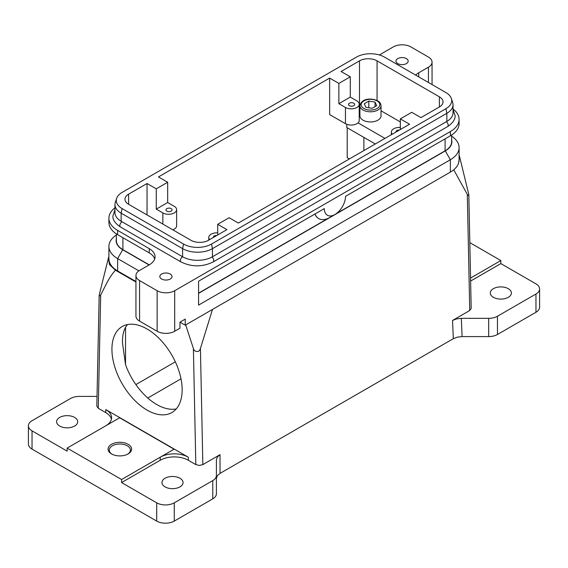 <?xml version="1.0" encoding="UTF-8"?>
<svg xmlns="http://www.w3.org/2000/svg" width="568" height="568" viewBox="0 0 568 568"><rect width="100%" height="100%" fill="white"/><g stroke="black" fill="none" stroke-linecap="round" stroke-linejoin="round"><path stroke-width="0.85" d="M381.029 115.844A10.551 6.092 180 0 1 377.94 120.153A10.551 6.092 180 0 1 366.438 121.474A10.551 6.092 180 0 1 359.92 115.844L359.92 105.712A10.551 6.092 180 0 0 363.016 110.014A10.551 6.092 180 0 0 377.94 110.014A10.551 6.092 180 0 0 381.029 105.712L381.029 115.844M154.709 258.88A19.866 11.466 0 0 0 149.242 252.902L117.633 234.655A29.799 17.203 180 0 1 108.907 222.493L108.907 218.233A29.799 17.203 180 0 1 114.963 207.838M116.355 233.867L116.355 240.534A22.351 12.901 0 0 0 122.901 249.657L149.242 264.865A19.866 11.466 0 0 0 155.057 256.757A19.866 11.466 0 0 0 149.242 248.642L117.633 230.395A29.799 17.203 180 0 1 108.907 218.233M147.041 214.938L147.041 183.514L128.609 194.157A12.418 7.171 0 0 0 124.974 199.226A12.418 7.171 0 0 0 128.609 204.295L190.94 240.278A12.418 7.171 0 0 0 199.723 242.38A12.418 7.171 0 0 0 208.499 240.278L226.937 229.635L217.714 224.317L217.714 234.96M166.836 211.119A3.053 1.761 180 0 1 165.941 209.869A3.053 1.761 180 0 1 167.823 208.243A3.053 1.761 180 0 1 171.153 208.626A3.053 1.761 180 0 1 172.047 209.869A3.053 1.761 180 0 1 170.159 211.502A3.053 1.761 180 0 1 166.836 211.119M213.369 237.467A3.053 1.761 180 0 1 213.348 237.239A3.053 1.761 180 0 1 216.791 235.493M445.319 138.727A22.599 13.043 0 0 1 445.276 138.755L450.367 135.816A29.799 17.203 180 0 0 459.093 123.654L459.093 119.394A29.799 17.203 180 0 1 450.367 131.556L174.696 290.717A12.418 7.171 180 0 1 165.92 292.811A12.418 7.171 180 0 1 157.137 290.717L157.137 331.265L139.579 321.126A12.418 7.171 0 0 1 135.944 316.056L135.944 275.508A12.418 7.171 180 0 1 139.579 270.439L149.242 264.865M157.137 290.717L139.579 280.578A12.418 7.171 180 0 1 135.944 275.508M157.137 331.265A12.418 7.171 0 0 0 165.92 333.366A12.418 7.171 0 0 0 174.696 331.265L179.964 328.226L179.964 322.141L185.232 319.102L185.232 325.18L450.367 172.111A29.799 17.203 0 0 0 458.539 163.243L459.59 156.676L459.093 155.206M432.056 84.568L432.056 62.118A12.418 7.171 180 0 1 428.421 67.187L418.758 72.761A19.866 11.466 0 0 0 415.648 75.097M379.36 54.961L393.305 46.91A12.418 7.171 180 0 1 402.08 44.815A12.418 7.171 180 0 1 410.863 46.91L428.421 57.048A12.418 7.171 180 0 1 432.056 62.118M217.714 224.317L229.131 217.729L238.347 223.046L409.542 124.207L400.326 118.889L411.736 112.301L420.959 117.619L439.391 106.976A12.418 7.171 0 0 0 443.026 101.906A12.418 7.171 0 0 0 439.391 96.837L377.06 60.854A12.418 7.171 0 0 0 368.277 58.752A12.418 7.171 0 0 0 359.501 60.854L341.063 71.497L350.286 76.815L350.286 97.093L356.867 100.891A8.073 4.658 180 0 1 359.232 104.185A8.073 4.658 180 0 1 354.247 108.495A8.073 4.658 180 0 1 345.458 107.48L338.869 103.681L338.869 83.404L329.653 78.086L158.458 176.925L167.674 182.243L167.674 202.52L174.262 206.319A8.073 4.658 180 0 1 176.627 209.613A8.073 4.658 180 0 1 171.642 213.923A8.073 4.658 180 0 1 162.846 212.908L156.264 209.109L156.264 188.832L147.041 183.514M353.757 103.198A3.053 1.761 180 0 1 354.652 104.441A3.053 1.761 180 0 1 352.771 106.074A3.053 1.761 180 0 1 349.441 105.691A3.053 1.761 180 0 1 348.546 104.441A3.053 1.761 180 0 1 350.435 102.815A3.053 1.761 180 0 1 353.757 103.198M406.397 58.61A6.106 3.529 180 0 1 408.186 61.103A6.106 3.529 180 0 1 404.416 64.362A6.106 3.529 180 0 1 397.763 63.602A6.106 3.529 180 0 1 395.974 61.103A6.106 3.529 180 0 1 399.744 57.844A6.106 3.529 180 0 1 406.397 58.61M170.237 274.032A6.106 3.529 180 0 1 172.026 276.524A6.106 3.529 180 0 1 168.256 279.783A6.106 3.529 180 0 1 161.603 279.016A6.106 3.529 180 0 1 159.814 276.524A6.106 3.529 180 0 1 163.584 273.265A6.106 3.529 180 0 1 170.237 274.032M180.56 321.8L180.56 322.482L185.232 325.18M453.037 108.999A29.799 17.203 180 0 1 459.093 119.394M458.539 163.243A29.799 17.203 0 0 0 459.093 159.942L459.093 147.573A29.799 17.203 0 0 0 451.645 136.199M451.645 139.771A22.599 13.043 180 0 1 451.894 141.695A22.599 13.043 180 0 1 445.276 150.925L198.58 293.351M450.367 131.556L450.367 135.816L345.543 196.336A15.024 8.676 -60 0 1 334.921 214.534A15.024 8.676 -60 0 1 324.3 208.605L198.58 281.188L198.58 305.108L450.367 159.743A29.799 17.203 0 0 0 459.093 147.573M135.944 281.522L117.633 270.95A29.799 17.203 0 0 1 108.907 258.781L108.907 246.413A29.799 17.203 0 0 0 117.633 258.582L138.904 270.865M149.064 264.965L122.723 249.757A22.599 13.043 180 0 1 116.106 240.534A22.599 13.043 180 0 1 116.355 238.61M116.355 235.038A29.799 17.203 0 0 0 108.907 246.413M122.681 237.566A22.599 13.043 -0 0 0 122.723 237.594L117.633 234.655L117.633 230.395M471.184 308.417L469.736 310.519L452.54 320.444L453.314 338.691L457.339 337.136L462.096 336.59L488.679 336.59A12.418 7.171 0 0 0 493.429 336.043A12.418 7.171 0 0 0 497.461 334.488L535.965 312.258A12.418 7.171 0 0 0 539.6 307.189L539.6 288.942A12.418 7.171 180 0 1 535.965 294.011L497.461 316.241A12.418 7.171 180 0 1 493.429 317.796A12.418 7.171 180 0 1 488.679 318.343L461.33 318.343L456.573 318.889L452.54 320.444M459.59 156.676L468.813 194.54C468.522 195.683 468.018 195.633 467.308 194.391L453.725 169.797M216.401 478.441L217.345 475.693L220.036 473.371L220.036 454.677L202.847 464.603L199.332 465.44L195.818 464.603L188.306 460.265A19.866 11.466 0 0 0 174.262 456.906A19.866 11.466 0 0 0 160.212 460.265L121.587 482.566L121.587 479.527L67.152 448.095L119.656 417.785L174.064 449.203M212.482 309.446L200.426 348.475C199.68 350.662 198.523 351.67 196.954 351.493C195.023 351.351 193.837 350.335 193.397 348.461L185.686 324.917M111.42 419.198A19.866 11.466 0 0 0 105.783 412.616L98.264 408.278L96.816 406.177M100.692 294.934C99.819 296.148 99.322 296.184 99.187 295.048L108.424 257.993L109.432 264.567L115.439 270.19C108.36 278.221 105.364 286.258 100.692 294.934L98.264 408.278M119.656 417.785L105.783 425.773A19.866 11.466 0 0 0 111.598 417.665A19.866 11.466 0 0 0 105.783 409.556L188.306 457.204A19.866 11.466 0 0 0 174.262 453.839A19.866 11.466 0 0 0 160.212 457.204L121.587 479.527M156.704 521.09A12.418 7.171 0 0 0 165.48 523.185A12.418 7.171 0 0 0 174.262 521.09L212.766 498.86A12.418 7.171 0 0 0 215.457 496.531A12.418 7.171 0 0 0 216.401 493.791L216.401 475.544A12.418 7.171 180 0 1 215.457 478.284A12.418 7.171 180 0 1 212.766 480.606L174.262 502.836A12.418 7.171 180 0 1 165.48 504.938A12.418 7.171 180 0 1 156.704 502.836L156.704 521.09L32.035 449.11A12.418 7.171 0 0 1 28.4 444.041L28.4 425.794A12.418 7.171 180 0 1 32.035 420.725L70.538 398.495A12.418 7.171 180 0 1 74.571 396.947A12.418 7.171 180 0 1 79.321 396.4L97.022 396.4M470.616 281.053L500.848 263.602L535.965 283.872A12.418 7.171 180 0 1 539.6 288.942M220.036 454.677L217.345 457.006L216.401 459.746L216.401 475.544M67.152 448.095L67.152 451.141L32.035 430.863A12.418 7.171 180 0 1 28.4 425.794M74.614 417.43A10.551 6.092 180 0 1 77.709 421.74A10.551 6.092 180 0 1 71.192 427.37A10.551 6.092 180 0 1 59.69 426.05A10.551 6.092 180 0 1 56.601 421.74A10.551 6.092 180 0 1 63.112 416.11A10.551 6.092 180 0 1 74.614 417.43M508.31 288.693A10.551 6.092 180 0 1 511.399 292.996A10.551 6.092 180 0 1 504.888 298.626A10.551 6.092 180 0 1 493.386 297.305A10.551 6.092 180 0 1 490.29 292.996A10.551 6.092 180 0 1 496.808 287.365A10.551 6.092 180 0 1 508.31 288.693M179.964 478.256A10.551 6.092 180 0 1 183.059 482.566A10.551 6.092 180 0 1 176.541 488.196A10.551 6.092 180 0 1 165.039 486.875A10.551 6.092 180 0 1 161.951 482.566A10.551 6.092 180 0 1 168.469 476.935A10.551 6.092 180 0 1 179.964 478.256M111.96 454.166A10.551 6.092 180 0 1 109.276 450.105A10.551 6.092 180 0 1 115.787 444.474A10.551 6.092 180 0 1 127.289 445.795A10.551 6.092 180 0 1 130.384 450.105A10.551 6.092 180 0 1 127.701 454.166M128.148 444.304A11.772 6.795 0 0 0 111.505 444.304A11.772 6.795 0 0 0 111.505 453.917L111.505 453.917A11.772 6.795 0 0 0 128.155 453.917A11.772 6.795 0 0 0 128.148 444.304M127.516 324.555A49.664 28.67 -120 0 0 125.535 327.282C123.277 331.449 122.276 336.739 122.525 343.143L125.535 364.649A49.664 28.67 -120 0 0 176.229 408.932M182.158 389.811A49.664 28.67 60 0 1 171.877 412.545A49.664 28.67 60 0 1 133.608 399.24A49.664 28.67 60 0 1 111.924 349.256A49.664 28.67 60 0 1 122.212 326.522A49.664 28.67 60 0 1 160.481 339.827A49.664 28.67 60 0 1 182.158 389.811M469.814 242.642L500.848 260.556L470.552 278.05M119.656 417.764L174.085 449.196L160.212 457.204L160.212 460.265M156.704 502.836L121.587 482.566M359.232 104.185L359.232 120.409A8.073 4.658 0 0 1 354.247 124.712A8.073 4.658 0 0 1 345.458 123.703L329.653 114.58L329.653 78.086M453.314 338.691L220.036 473.371M135.944 282.026L115.439 270.19M376.705 105.662L372.146 108.296L365.913 107.331L364.244 103.731L368.802 101.097L375.036 102.062L376.705 105.662M368.802 107.778L368.802 101.097M375.036 106.621L375.036 102.062M347.211 127.757L347.211 157.663L349.405 158.933M375.306 143.981L346.771 127.502L346.771 124.321M108.907 256.58L108.424 257.993M500.848 263.602L500.848 260.556M149.242 252.902L149.242 248.642M324.3 208.605L315.02 213.959A22.223 12.83 120 0 0 318.719 218.573A22.223 12.83 120 0 0 329.83 217.473L334.921 214.534M318.627 218.524A22.223 12.83 -60 0 1 318.541 218.474A22.223 12.83 -60 0 1 314.913 214.022M198.58 293.145L328.169 218.332M336.284 213.646L445.099 150.818A22.351 12.901 0 0 0 451.645 141.695L451.645 135.035M114.963 204.551L114.963 212.659A21.108 12.184 0 0 0 121.147 221.271L182.598 256.757A21.108 12.184 0 0 0 212.446 256.757L446.853 121.424A21.108 12.184 0 0 0 453.037 112.805L453.037 104.697A21.108 12.184 180 0 1 446.853 113.309L212.446 248.642A21.108 12.184 180 0 1 182.598 248.642L121.147 213.163A21.108 12.184 180 0 1 114.963 204.551A21.108 12.184 180 0 1 115.347 202.236L116.653 198.331A19.773 11.417 0 0 0 122.084 208.562L183.542 244.048A19.773 11.417 0 0 0 211.509 244.048L445.915 108.715A19.773 11.417 0 0 0 451.347 98.477A19.773 11.417 0 0 0 445.915 92.57L384.458 57.084A19.773 11.417 0 0 0 356.491 57.084L122.084 192.417A19.773 11.417 0 0 0 116.653 198.331M451.347 98.477L452.653 102.389A21.108 12.184 180 0 1 453.037 104.697M395.981 132.039A3.053 1.761 180 0 1 395.953 131.811A3.053 1.761 180 0 1 399.403 130.065M381.029 110.788L400.326 121.928M359.232 109.162L359.92 108.765M384.962 138.4L358.032 122.851M338.869 103.681L350.286 97.093M392.261 134.19A8.073 4.658 180 0 1 391.373 132.067A8.073 4.658 180 0 1 400.326 127.438M400.326 118.889L400.326 129.532M338.869 83.404L350.286 76.815M156.264 188.832L167.674 182.243M172.793 229.799A8.073 4.658 0 0 0 176.627 225.837L176.627 209.613M209.656 239.618A8.073 4.658 180 0 1 208.768 237.495A8.073 4.658 180 0 1 217.714 232.859M156.264 209.109L167.674 202.52M122.021 221.783A3.103 1.789 120 0 0 119.827 225.581A3.103 1.789 120 0 0 120.473 227.001L181.05 261.976C191.743 267.123 202.428 267.123 213.121 261.976A3.103 1.789 60 0 0 213.767 260.556A3.103 1.789 60 0 0 211.963 257.027M183.542 244.048L182.598 248.642L182.598 256.757A3.103 1.789 120 0 0 180.404 260.556A3.103 1.789 120 0 0 181.05 261.976M446.377 121.694A3.103 1.789 60 0 1 448.173 125.223A3.103 1.789 60 0 1 447.527 126.643L213.121 261.976M363.889 108.495A9.315 5.375 180 0 1 363.889 100.891A9.315 5.375 180 0 1 377.06 100.891A9.315 5.375 180 0 1 377.06 108.495A9.315 5.375 180 0 1 363.889 108.495M128.609 204.295L128.609 194.157M139.579 321.126L139.579 280.578M174.696 331.265L174.696 290.717M377.06 100.501L377.06 60.854M418.758 76.893L418.758 72.761M450.367 172.111L450.367 159.743L445.276 150.925M117.633 270.95L117.633 258.582L122.723 249.757M202.847 464.603L200.426 348.475M363.889 137.392L363.889 150.57M105.783 409.556L105.783 412.616M188.306 460.265L188.306 457.204M497.461 334.488L497.461 316.241M174.262 521.09L174.262 502.836M32.035 449.11L32.035 430.863M175.327 361.823L135.88 384.593M125.535 364.649L125.535 327.282M147.765 398.012L181.007 378.82M359.501 60.854L359.501 109.006M212.766 480.606L212.766 498.86M488.679 318.343L488.679 336.59M535.965 294.011L535.965 312.258M462.096 336.59L461.33 318.343M467.308 194.391L469.736 310.519M193.397 348.461L195.818 464.603M445.099 138.855L445.099 150.818M154.503 258.334L154.503 259.434M122.901 237.694L122.901 249.657M446.853 121.424L446.853 113.309L445.915 108.715M345.458 123.703L345.458 107.48M439.391 96.837L439.391 106.976M428.421 67.187L428.421 82.466M121.147 221.271L121.147 213.163L122.084 208.562M212.446 256.757L212.446 248.642L211.509 244.048M162.846 224.062L162.846 212.908M120.473 227.001C115.056 223.302 112.542 219.617 112.918 215.954L114.963 209.755M447.527 126.643C452.945 122.944 455.458 119.259 455.082 115.595L453.037 109.397M381.029 105.712C380.837 103.561 379.722 101.935 377.677 100.834C372.182 98.122 361.66 97.76 359.92 105.712M122.723 237.594L117.633 234.655M471.184 308.452L468.813 194.504M96.816 406.212L99.187 295.012M391.373 134.701L391.373 132.067M208.768 240.122L208.768 237.495"/></g></svg>
